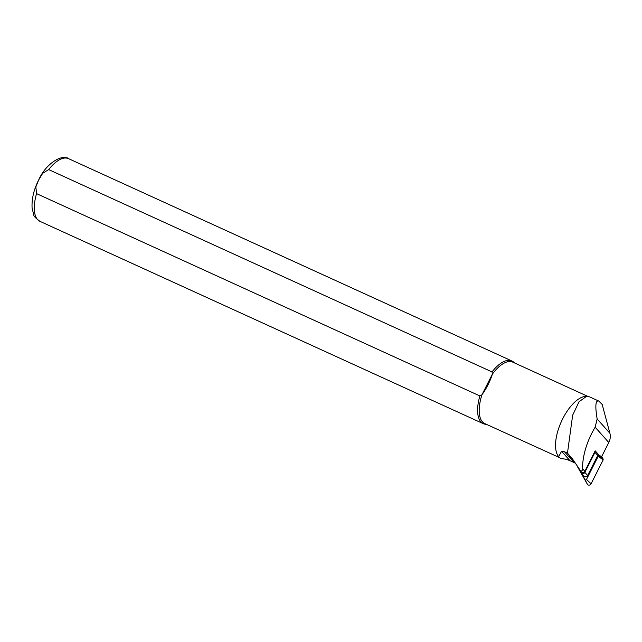 <?xml version="1.0" encoding="UTF-8"?>
<svg xmlns="http://www.w3.org/2000/svg" width="642" height="642" viewBox="0 0 642 642"><rect width="100%" height="100%" fill="white"/><g stroke="black" fill="none" stroke-linecap="round" stroke-linejoin="round"><path stroke-width="0.96" d="M598.801 401.073L602.18 404.46L609.9 433.27A13.779 12.11 138.3 0 1 608.793 442.507L601.626 456.695L599.082 455.202L595.182 450.828L584.854 471.276A2.207 1.934 138.3 0 1 581.355 472.022L572.728 459.279L567.48 453.108L572.648 415.238L579.02 401.756L586.603 396.315L589.549 396.852L598.801 401.073C595.543 399.998 594.99 405.961 597.156 418.977L595.142 427.203C586.973 441.006 582.743 454.801 582.454 468.588C582.551 471.051 581.644 471.573 579.75 470.161M575.007 462.866L569.574 456.614A23.425 20.584 138.3 0 1 572.094 458.308M574.935 462.994A23.425 20.584 -41.7 0 0 574.165 462.625L570.04 460.739A27.566 24.219 -41.7 0 0 560.675 458.621L558.668 456.598L561.581 451.262L564.446 451.727L567.48 453.108M559.543 457.618L484.758 423.584A33.761 15.039 -65.5 0 1 481.917 394.83L479.879 395.937L36.562 193.627L35.848 186.838L38.745 179.832L42.693 173.3L48.696 169.592L492.013 371.911A34.451 15.344 -65.5 0 1 511.875 360.973A34.451 15.344 -65.5 0 1 514.37 362.874M558.652 456.606L558.243 456.061A33.761 15.039 -65.5 0 1 561.429 421.465A33.761 15.039 -65.5 0 1 585.48 396.387L586.603 396.299M486.331 424.306A34.451 15.344 -65.5 0 1 483.266 423.664A34.451 15.344 -65.5 0 1 479.879 395.937M492.013 371.911L492.382 374.125A33.761 15.039 -65.5 0 1 512.798 362.152L587.695 396.331M492.382 374.125C490.119 381.316 486.636 388.217 481.917 394.83L492.382 374.125M595.15 450.901A2.207 1.934 138.3 0 1 594.965 452.353L584.846 472.384A2.207 1.934 138.3 0 1 581.138 472.833L578.972 468.981M597.887 453.862A2.207 1.934 138.3 0 1 597.75 455.475L587.631 475.505A2.207 1.934 138.3 0 1 584.14 476.252L581.355 473.13M597.967 454.825L603.143 459.014L603.135 459.945L591.089 483.795A2.207 1.934 -41.7 0 1 587.374 484.245L577.631 466.943M601.723 456.494L603.143 459.014M603.135 459.945L598.224 456.221L586.483 479.462A0.859 0.754 -41.7 0 1 585.031 479.638L581.403 473.194M598.224 456.221L598.224 455.282M608.793 442.507L595.142 427.203M584.854 471.276L582.454 468.588M574.165 462.625L564.446 451.727M609.9 433.27L597.156 418.977M483.266 423.664L39.956 221.346A34.451 15.344 -65.5 0 1 36.562 193.627M48.696 169.592A34.451 15.344 -65.5 0 1 68.566 158.662C62.747 153.919 46.312 162.691 38.721 179.856C33.785 189.615 31.578 199.052 32.1 208.177L33.737 214.765C33.536 215.945 35.615 218.144 39.956 221.346M570.04 460.739L561.581 451.262M594.965 452.353L597.75 455.475M584.846 472.384L587.631 475.505M585.031 479.638L587.374 484.245M586.483 479.462L591.089 483.795M511.875 360.973L68.566 158.662"/></g></svg>
